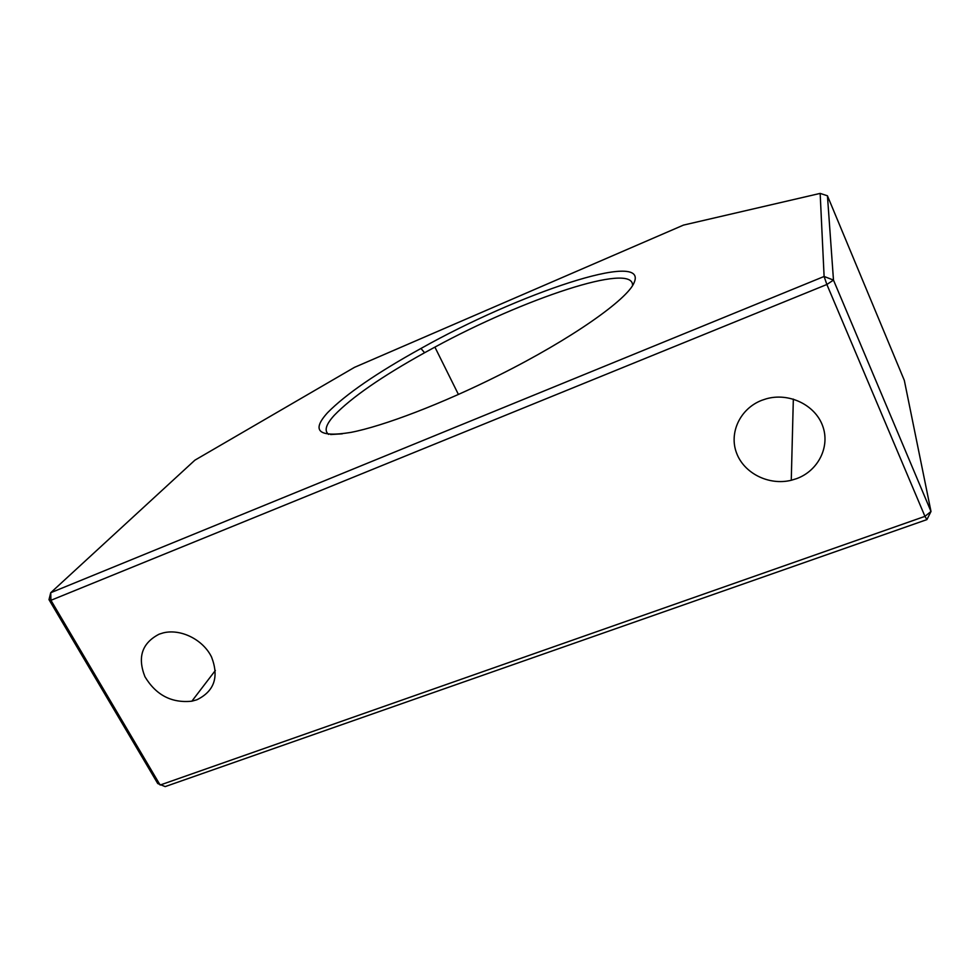 <?xml version="1.0" encoding="UTF-8"?>
<svg xmlns="http://www.w3.org/2000/svg" width="980" height="980" viewBox="0 0 980 980"><rect width="100%" height="100%" fill="white"/><g stroke="black" fill="none" stroke-linecap="round" stroke-linejoin="round"><path stroke-width="1.47" d="M632.541 285.511C633.901 261.623 523.234 299.047 434.899 347.116L424.585 352.739C381.698 376.553 351.599 397.402 334.303 415.275C325.899 424.475 324 430.845 328.619 434.397M327.626 412.629C310.917 431.004 318.623 437.595 350.742 432.425C383.462 426.116 442.139 403.76 499.212 375.107C571.475 339.031 627.911 299.182 634.183 282.497C648.552 249.52 518.089 293.853 420.959 348.464C376.798 372.915 345.695 394.303 327.626 412.629M330.627 434.532L342.339 433.822M796.556 478.657C818.263 470.841 830.464 446.586 822.588 425.724C814.992 404.777 788.839 392.306 766.201 398.836L761.815 400.293C740.096 408.611 728.789 432.866 736.592 453.103C744.139 473.438 768.945 485.774 791.264 480.274L796.556 478.657M196.857 699.793C214.326 691.231 219.226 676.984 211.545 657.017C203.081 639.634 180.81 628.499 163.256 632.884L159.152 634.17C141.99 643.052 137.261 657.249 144.954 676.739C156.028 695.126 171.659 703.273 191.86 701.19L196.857 699.793M926.909 519.608L924.948 516.362L931 511.474L833.478 280.084L827.439 195.78L904.32 380.387L931 511.474L926.909 519.608L165.179 786.597L157.756 783.559L49 599.65L50.936 600.299L826.875 284.494L924.948 516.362L160.132 785.041L50.936 600.299L50.727 592.716L194.898 460.171L354.429 367.377L683.464 225.106L820.162 193.403L824.107 276.47L50.727 592.716L49 599.65M826.875 284.494L833.478 280.084L824.107 276.47L826.875 284.494M820.162 193.403L827.439 195.78M458.432 394.475L434.899 347.116M424.585 352.739L420.959 348.464M791.264 480.274L793.335 399.093M191.86 701.19L215.355 670.467"/></g></svg>
